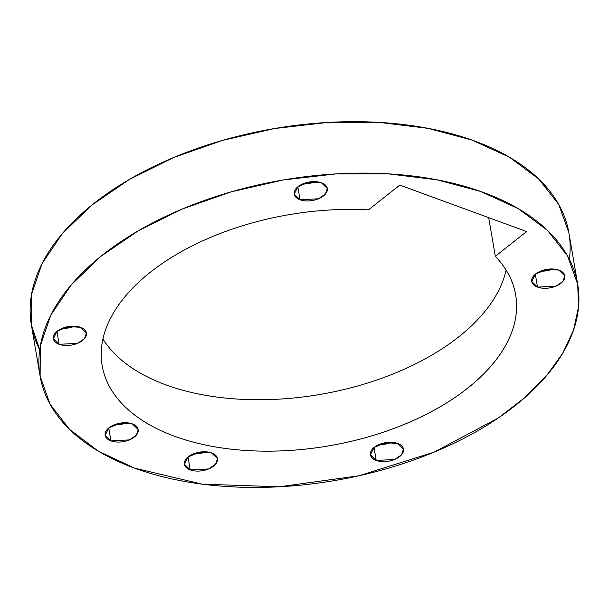 <?xml version="1.0" encoding="UTF-8"?>
<svg xmlns="http://www.w3.org/2000/svg" width="609" height="609" viewBox="0 0 609 609"><rect width="100%" height="100%" fill="white"/><g stroke="black" fill="none" stroke-linecap="round" stroke-linejoin="round"><path stroke-width="0.91" d="M134.498 468.123L98.156 451.056L69.662 429.497L50.075 404.231L40.133 376.217L40.285 346.011L50.768 315.203L71.162 284.966L100.691 256.48L138.228 230.826L182.327 208.994L231.283 191.82L283.223 179.967L336.16 173.892L388.04 173.831L436.881 179.777L480.805 191.508L518.13 208.567L547.407 230.309L567.527 255.887L577.697 284.327L578.55 306.997L573.503 330.177L562.67 353.357L546.281 376.035L524.707 397.707L498.413 417.911L434.05 452.16L358.808 475.804L279.219 486.789L202.218 484.147L134.498 468.123A272.68 152.478 -9.7 0 1 217.634 195.976A272.68 152.478 -9.7 0 1 574.622 326.713A272.68 152.478 -9.7 0 1 134.498 468.123M577.697 284.327L568.913 232.904L558.735 204.464L538.622 178.886L509.337 157.145L472.021 140.085L428.097 128.354L379.255 122.409L327.368 122.47L274.438 128.545L222.491 140.397L173.535 157.571L129.443 179.404L91.906 205.058L62.369 233.544L41.975 263.781L31.501 294.589L31.348 324.795L39.699 349.825A272.68 152.478 -9.7 0 1 274.438 128.545A272.68 152.478 -9.7 0 1 569.346 259.297M102.944 339.015A209.755 117.293 170.3 0 0 319.892 394.465A209.755 117.293 170.3 0 0 506.102 270.107A209.755 117.293 170.3 0 1 319.892 394.465A209.755 117.293 170.3 0 1 102.944 339.015M376.225 460.442A16.778 9.386 170.3 0 0 403.31 451.741A16.778 9.386 170.3 0 0 381.341 443.695A16.778 9.386 170.3 0 0 376.225 460.442L370.417 454.786L374.147 447.417L385.383 442.713L397.54 443.421L403.501 449.13L401.567 454.778L394.662 459.46L376.225 460.442L374.017 447.524L376.225 460.442M300.031 199.767A16.778 9.386 170.3 0 0 327.117 191.066A16.778 9.386 170.3 0 0 305.147 183.02A16.778 9.386 170.3 0 0 300.031 199.767L294.223 194.111L297.946 186.75L309.182 182.038L321.339 182.746L327.307 188.463L325.373 194.104L318.461 198.785L300.031 199.767L297.824 186.849L300.031 199.767M526.633 231.549L399.793 185.098L368.468 209.861A209.755 117.293 170.3 0 0 101.398 349.513A209.755 117.293 170.3 0 0 351.751 441.198A209.755 117.293 170.3 0 0 495.307 256.305L526.633 231.549L495.307 256.305L488.7 217.657L495.307 256.305A209.755 117.293 -9.7 0 1 515.671 294.931A209.755 117.293 -9.7 0 1 328.677 445.887A209.755 117.293 -9.7 0 1 102.16 365.613A209.755 117.293 -9.7 0 1 368.468 209.861L399.793 185.098L526.633 231.549M537.534 287.113A16.778 9.386 170.3 0 0 564.612 278.412A16.778 9.386 170.3 0 0 542.649 270.366A16.778 9.386 170.3 0 0 537.534 287.113L531.726 281.457L535.448 274.088L546.684 269.384L558.841 270.091L564.802 275.801L562.868 281.449L555.964 286.131L537.534 287.113L535.319 274.195L537.534 287.113M59.134 344.321A16.778 9.386 170.3 0 0 86.219 335.612A16.778 9.386 170.3 0 0 64.249 327.573A16.778 9.386 170.3 0 0 59.134 344.321L53.333 338.665L57.056 331.296L68.292 326.584L80.449 327.292L86.409 333.009L84.476 338.65L77.571 343.331L59.134 344.321L56.926 331.395L59.134 344.321M190.236 469.92A16.778 9.386 170.3 0 0 217.314 461.211A16.778 9.386 170.3 0 0 195.352 453.172A16.778 9.386 170.3 0 0 190.236 469.92L184.428 464.264L188.151 456.895L199.387 452.183L211.544 452.89L217.504 458.607L215.571 464.248L208.666 468.938L190.236 469.92L188.021 456.994L190.236 469.92M110.96 440.886A16.778 9.386 170.3 0 0 138.045 432.184A16.778 9.386 170.3 0 0 116.075 424.138A16.778 9.386 170.3 0 0 110.96 440.886L105.151 435.229L108.882 427.861L120.11 423.156L132.275 423.864L138.235 429.573L136.302 435.222L129.397 439.904L110.96 440.886L108.752 427.967L110.96 440.886M379.278 444.456L391.716 442.324A16.778 9.386 -9.7 0 1 379.278 444.456M303.076 183.781L315.515 181.657A16.778 9.386 -9.7 0 1 303.076 183.781M540.579 271.127L553.018 268.995A16.778 9.386 -9.7 0 1 540.579 271.127M62.187 328.327L74.625 326.203A16.778 9.386 -9.7 0 1 62.187 328.327M193.281 453.926L205.72 451.802A16.778 9.386 -9.7 0 1 193.281 453.926M114.012 424.892L126.451 422.768A16.778 9.386 -9.7 0 1 114.012 424.892M40.133 376.217L31.348 324.795"/></g></svg>
